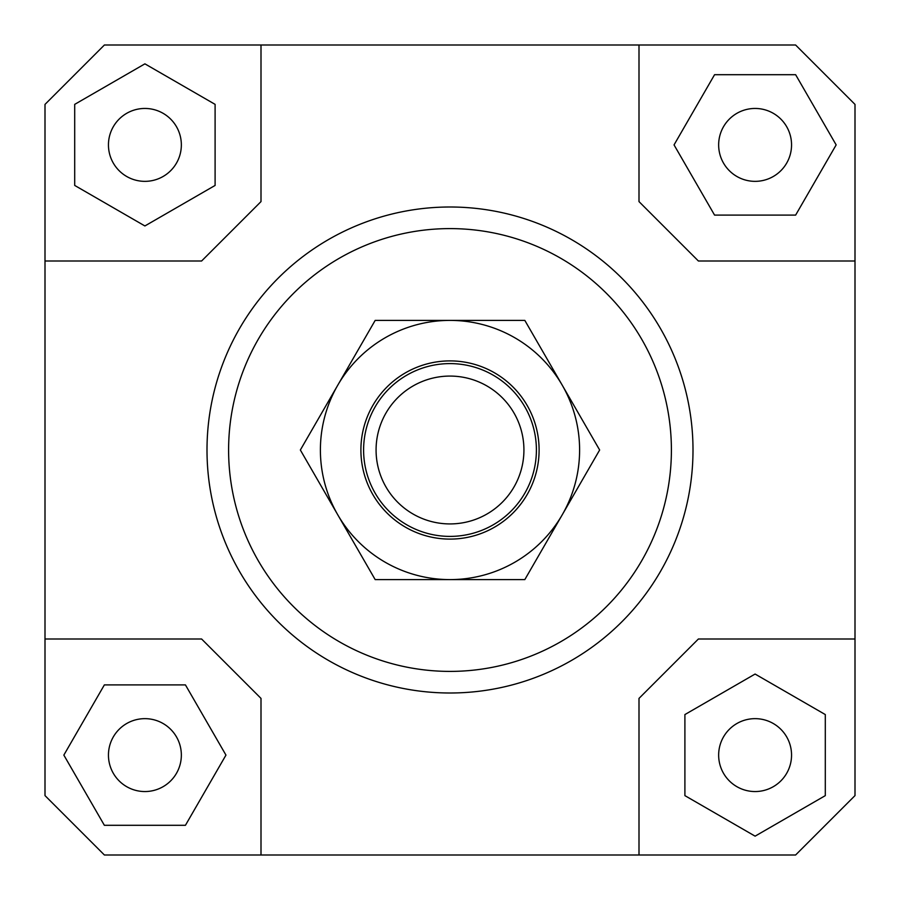 <?xml version="1.0" encoding="UTF-8"?>
<svg xmlns="http://www.w3.org/2000/svg" width="900" height="900" viewBox="0 0 900 900"><rect width="100%" height="100%" fill="white"/><g stroke="black" fill="none" stroke-linecap="round" stroke-linejoin="round"><path stroke-width="1.35" d="M363.6 450A86.4 86.4 0 0 0 450 536.4A86.4 86.4 0 0 0 536.4 450A86.4 86.4 0 0 0 450 363.6A86.4 86.4 0 0 0 363.6 450M376.076 450A73.924 73.924 0 0 1 450 376.076A73.924 73.924 0 0 1 523.924 450A73.924 73.924 0 0 1 450 523.924A73.924 73.924 0 0 1 376.076 450M181.35 755.1A36.45 36.45 0 0 1 144.9 791.55A36.45 36.45 0 0 1 108.45 755.1A36.45 36.45 0 0 1 144.9 718.65A36.45 36.45 0 0 1 181.35 755.1M755.1 718.65A36.45 36.45 0 0 1 791.55 755.1A36.45 36.45 0 0 1 755.1 791.55A36.45 36.45 0 0 1 718.65 755.1A36.45 36.45 0 0 1 755.1 718.65M718.65 144.9A36.45 36.45 0 0 1 755.1 108.45A36.45 36.45 0 0 1 791.55 144.9A36.45 36.45 0 0 1 755.1 181.35A36.45 36.45 0 0 1 718.65 144.9M144.9 181.35A36.45 36.45 0 0 1 108.45 144.9A36.45 36.45 0 0 1 144.9 108.45A36.45 36.45 0 0 1 181.35 144.9A36.45 36.45 0 0 1 144.9 181.35M693 450A243 243 0 0 1 450 693A243 243 0 0 1 207 450A243 243 0 0 0 450 693A243 243 0 0 0 693 450A243 243 0 0 0 450 207A243 243 0 0 0 207 450A243 243 0 0 1 450 207A243 243 0 0 1 693 450M228.6 450A221.4 221.4 0 0 1 450 228.6A221.4 221.4 0 0 1 671.4 450A221.4 221.4 0 0 1 450 671.4A221.4 221.4 0 0 1 228.6 450M45 639L201.6 639L261 698.4L261 855L104.4 855L45 795.6L45 104.4L104.4 45L795.6 45L855 104.4L855 795.6L795.6 855L639 855L639 698.4L698.4 639L855 639M639 45L639 201.6L698.4 261L855 261M45 261L201.6 261L261 201.6L261 45M74.7 104.366L74.7 185.434L144.9 225.956L215.1 185.434L215.1 104.366L144.9 63.844L74.7 104.366M795.634 74.7L714.566 74.7L674.044 144.9L714.566 215.1L795.634 215.1L836.156 144.9L795.634 74.7M825.3 795.634L825.3 714.566L755.1 674.044L684.9 714.566L684.9 795.634L755.1 836.156L825.3 795.634M639 855L261 855M104.366 825.3L185.434 825.3L225.956 755.1L185.434 684.9L104.366 684.9L63.844 755.1L104.366 825.3M337.759 385.2A129.6 129.6 0 0 0 450 579.6A129.6 129.6 0 0 0 562.241 385.2L599.648 450L524.824 579.6L375.176 579.6L300.353 450L375.176 320.4L450 320.4A129.6 129.6 0 0 0 337.759 385.2M539.1 450A89.1 89.1 0 0 1 450 539.1A89.1 89.1 0 0 1 360.9 450A89.1 89.1 0 0 1 450 360.9A89.1 89.1 0 0 1 539.1 450M450 320.4L524.824 320.4L562.241 385.2A129.6 129.6 0 0 0 450 320.4"/></g></svg>
